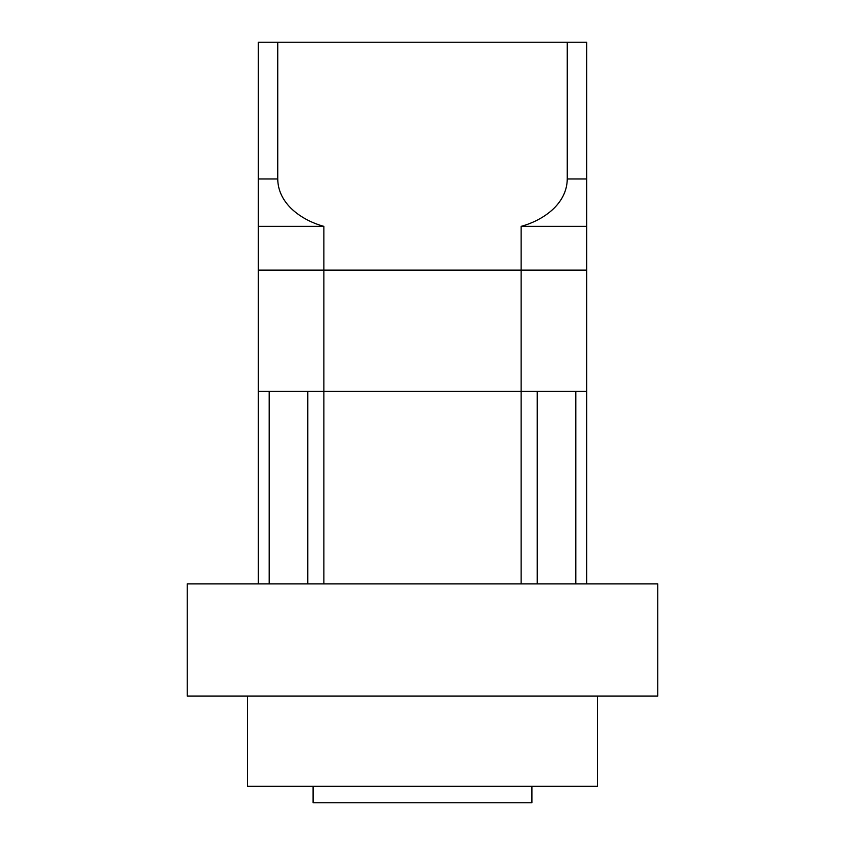 <?xml version="1.0" encoding="UTF-8"?>
<svg xmlns="http://www.w3.org/2000/svg" width="845" height="845" viewBox="0 0 845 845"><rect width="100%" height="100%" fill="white"/><g stroke="black" fill="none" stroke-linecap="round" stroke-linejoin="round"><path stroke-width="1.27" d="M586.641 102.435L586.641 146.206M567.259 42.25L567.259 178.971L586.641 178.971L586.641 42.25L258.359 42.25L258.359 178.971L277.741 178.971C278.005 204.078 301.961 220.408 323.867 226.354L258.359 226.354L258.359 178.971M277.741 42.25L277.741 178.971M586.641 178.971L586.641 270.125L258.359 270.125L258.359 226.354M307.77 583.906L307.77 391.309L323.867 391.309L323.867 226.354M586.641 226.354L521.133 226.354L521.133 583.906M521.133 226.354C542.955 220.439 566.995 204.131 567.259 178.971M269.185 583.906L269.185 391.309L258.359 391.309L258.359 583.906M323.867 583.906L323.867 391.309L537.23 391.309L537.23 583.906M586.641 583.906L586.641 391.309L258.359 391.309L258.359 270.125L586.641 270.125L586.641 391.309L575.815 391.309L575.815 583.906M657.759 583.906L187.241 583.906L187.241 696.058L657.759 696.058L657.759 583.906M247.416 696.058L247.416 786.336L597.584 786.336L597.584 696.058M313.072 786.336L313.072 802.75L531.928 802.75L531.928 786.336"/></g></svg>
